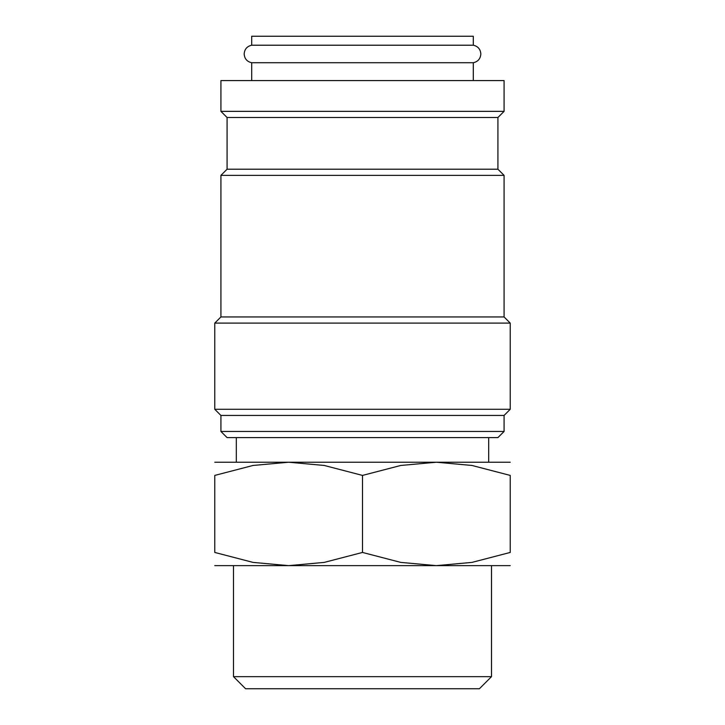 <?xml version="1.0" encoding="UTF-8"?>
<svg xmlns="http://www.w3.org/2000/svg" width="725" height="725" viewBox="0 0 725 725"><rect width="100%" height="100%" fill="white"/><g stroke="black" fill="none" stroke-linecap="round" stroke-linejoin="round"><path stroke-width="1.09" d="M251.702 62.74C247.035 61.67 244.524 58.752 244.162 53.976C244.524 49.209 247.035 46.282 251.702 45.213L473.298 45.213C477.965 46.282 480.476 49.209 480.838 53.976C480.476 58.752 477.965 61.67 473.298 62.74L251.702 62.74L251.702 80.575M504.083 111.351L504.083 80.575L220.917 80.575L220.917 111.351L504.083 111.351L497.921 117.504L227.079 117.504L227.079 169.215L220.917 175.368L220.917 316.952L214.763 323.105L214.763 409.281L510.237 409.281L510.237 323.105L214.763 323.105M362.5 431.447L220.917 431.447L227.079 437.601L497.921 437.601L504.083 431.447L362.5 431.447M510.237 409.281L504.083 415.443L220.917 415.443L220.917 431.447M497.921 117.504L497.921 169.215L504.083 175.368L504.083 316.952L220.917 316.952M504.083 175.368L220.917 175.368M497.921 169.215L227.079 169.215M214.763 462.224L288.632 462.224L324.22 465.459L362.5 475.419L400.78 465.459L436.368 462.224L471.948 465.459L510.237 475.419L510.237 552.441L471.948 562.401L436.368 565.636L400.78 562.401L362.5 552.441L324.22 562.401L288.632 565.636L253.052 562.401L214.763 552.441L214.763 475.419L253.052 465.459L288.632 462.224L510.237 462.224M214.763 565.636L510.237 565.636M233.504 676.661L245.594 688.75L479.406 688.75L491.496 676.661L233.504 676.661L233.504 565.636M251.702 45.213L251.702 36.25L473.298 36.25L473.298 45.213M510.237 552.414C510.237 570.113 510.237 570.113 510.237 552.414M214.763 552.414C214.763 570.113 214.763 570.113 214.763 552.414M214.763 475.446C214.763 457.747 214.763 457.747 214.763 475.446M510.237 475.446C510.237 457.747 510.237 457.747 510.237 475.446M362.5 552.441L362.5 475.419M220.917 415.443L214.763 409.281M227.079 117.504L220.917 111.351M491.496 565.636L491.496 676.661M236.305 437.601L236.305 462.224M488.695 437.601L488.695 462.224M473.298 62.74L473.298 80.575M504.083 316.952L510.237 323.105M504.083 415.443L504.083 431.447"/></g></svg>
